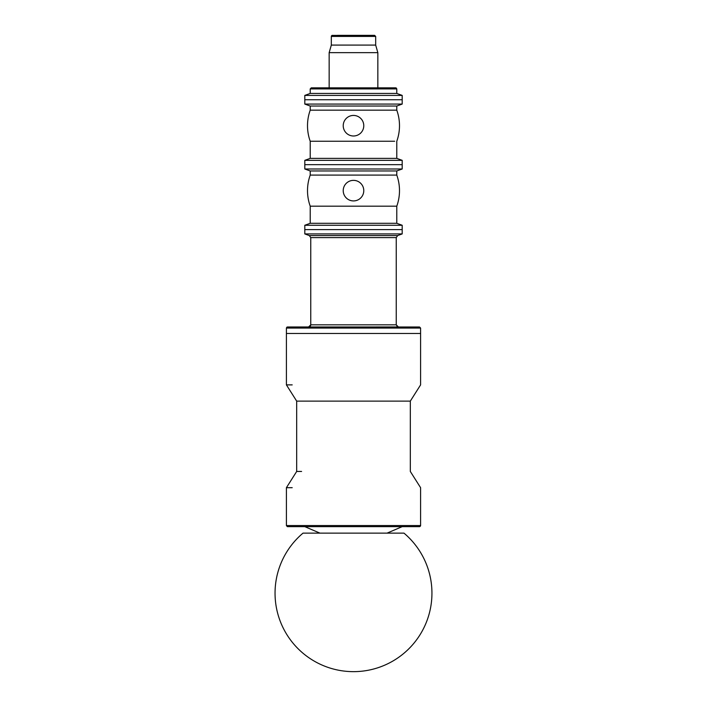 <?xml version="1.0" encoding="UTF-8"?>
<svg xmlns="http://www.w3.org/2000/svg" width="707" height="707" viewBox="0 0 707 707"><rect width="100%" height="100%" fill="white"/><g stroke="black" fill="none" stroke-linecap="round" stroke-linejoin="round"><path stroke-width="1.06" d="M311.495 235.572L309.33 235.572L310.753 237.605L396.247 237.605L396.247 324.822L310.753 324.822L308.588 326.988L287.493 326.988L398.076 326.961M304.805 229.598L304.805 233.92L402.195 233.92L402.195 229.598L304.805 229.598L402.195 229.598L304.805 229.598L304.805 225.268L402.195 225.268L304.805 225.268L310.214 223.297L396.786 223.297L402.195 225.268L402.195 229.598M286.795 327.244L286.406 328.066L287.493 326.988L419.507 326.988L420.594 328.066L419.516 326.988L420.594 328.066L286.406 328.066L420.594 328.066L286.406 328.066L287.484 326.988L308.597 326.988L287.113 327.058M353.5 333.483L420.594 333.483L286.406 333.483L286.406 384.882L292.203 384.882M420.594 328.066L420.594 333.483L292.203 333.483M420.577 525.743L419.516 526.644L402.195 526.644L419.551 526.644L287.484 526.644L286.406 525.557L287.484 526.644L304.805 526.644L319.953 533.14L403.98 533.14L303.02 533.14L403.98 533.14A78.459 78.459 0 0 0 403.98 533.131L387.047 533.14L403.98 533.14A78.459 78.459 0 0 1 353.5 671.65A78.459 78.459 0 0 1 303.02 533.131A78.459 78.459 0 0 0 303.02 533.14M420.594 333.483L420.594 384.882L410.316 401.116L296.684 401.116L286.406 384.882M301.597 471.454L296.684 471.454L286.406 487.689L286.406 525.557L287.334 526.635M292.203 487.689L286.406 487.689M396.786 141.25L396.786 158.368L310.214 158.368L310.214 141.25L394.665 141.25M402.195 164.669L304.805 164.669L304.805 168.991L402.195 168.991L402.195 164.669L304.805 164.669L402.195 164.669L402.195 160.339L304.805 160.339L304.805 164.669M310.214 88.914L396.786 88.914L395.708 87.836L311.292 87.836L310.214 88.914L311.292 87.836L310.214 88.914L310.214 93.439L304.805 95.41L304.805 104.07L402.195 104.07L402.195 99.74L304.805 99.74L402.195 99.74L402.195 95.41L304.805 95.41L402.195 95.41L396.786 93.439L310.214 93.439M331.539 35.774L331.318 36.428L375.682 36.428L375.682 45.089L377.847 52.663L329.153 52.663L329.153 87.836L311.725 87.836M332.025 35.412L374.604 35.35L375.682 36.428L374.604 35.35L337.486 35.35L374.206 35.35L375.682 36.428L374.604 35.35L353.5 35.35M353.5 135.991A10.278 10.278 0 0 1 344.601 120.57A10.278 10.278 0 0 1 362.399 120.57A10.278 10.278 0 0 1 353.5 135.991M402.195 104.07L396.786 106.032L310.214 106.032L304.805 104.07M396.786 106.032L396.786 110.168L310.214 110.168L310.214 106.032M353.5 200.921A10.278 10.278 0 0 1 344.601 185.499A10.278 10.278 0 0 1 362.399 185.499A10.278 10.278 0 0 1 353.5 200.921M402.195 168.991L396.786 170.961L310.214 170.961L304.805 168.991M396.786 170.961L396.786 175.097L310.214 175.097L310.214 170.961M396.786 223.297L396.786 206.179L310.214 206.179L310.214 223.297M375.682 45.089L331.318 45.089L329.153 52.663M396.247 237.605L397.67 235.572L395.505 235.572M402.195 233.92L397.67 235.572L309.33 235.572L304.805 233.92L309.33 235.572M397.431 326.749L396.247 324.822L310.753 324.822L310.753 237.605M387.047 533.14L402.195 526.644L419.551 526.644L420.594 525.557L286.406 525.557M396.786 93.439L396.786 88.914L395.708 87.836L377.847 87.836L395.708 87.836L396.786 88.914L396.256 87.986M286.406 333.483L286.406 328.066L287.484 326.988L308.862 326.97M310.179 326.289L310.567 325.697M310.603 325.627L310.735 325.105M419.198 326.988L398.403 326.988L396.247 324.822M402.195 526.644L419.507 526.644M419.79 526.609L420.515 525.964M296.684 401.116L296.684 471.454M410.316 401.116L410.316 471.454L420.594 487.689L420.594 525.557M331.424 35.96L331.857 35.491M331.318 36.428L332.396 35.35L331.318 36.428L331.318 45.089M310.214 158.368L304.805 160.339M396.786 158.368L402.195 160.339M396.742 141.373A45.99 45.99 0 0 0 396.742 110.045M310.258 110.045A45.99 45.99 0 0 0 310.258 141.373M396.742 206.294A45.99 45.99 0 0 0 396.742 174.974M310.258 174.974A45.99 45.99 0 0 0 310.258 206.294M377.847 52.663L377.847 87.836"/></g></svg>
